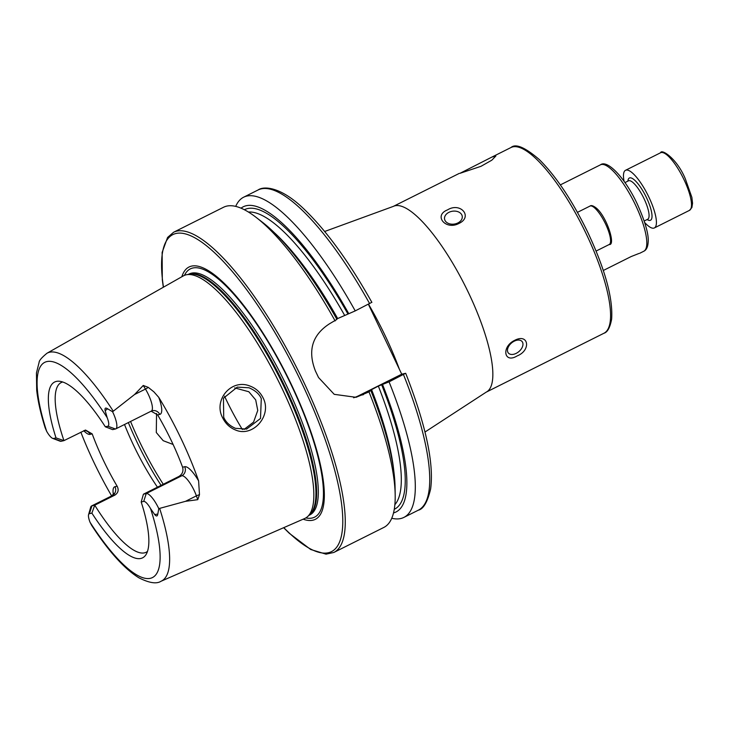 <?xml version="1.0" encoding="UTF-8"?>
<svg xmlns="http://www.w3.org/2000/svg" width="729" height="729" viewBox="0 0 729 729"><rect width="100%" height="100%" fill="white"/><g stroke="black" fill="none" stroke-linecap="round" stroke-linejoin="round"><path stroke-width="1.09" d="M624.06 181.284A32.222 8.903 63.4 0 1 625.528 170.294A32.222 8.903 63.4 0 1 648.874 197.103A32.222 8.903 63.4 0 1 654.36 227.94A32.222 8.903 63.4 0 1 644.691 222.518M249.819 385.987C255.788 388.192 260.207 392.156 263.087 397.888C272.464 415.539 252.799 437.774 235.467 429.973C229.808 427.686 225.553 423.667 222.7 417.917C213.032 400.276 231.139 378.424 249.819 385.987M261.283 398.663C259.424 394.116 255.332 390.489 249.008 387.782L237.299 387.126L223.448 398.216L223.712 417.289C225.799 422.173 229.726 425.845 235.476 428.315L246.621 429.071L260.508 418.464L261.283 398.663M459.972 173.32L480.994 166.312L491.811 160.189L495.866 156.015L491.947 157.054L459.972 173.32M514.255 341.172A8.948 5.659 139.9 0 0 508.377 353.036A8.948 5.659 139.9 0 0 516.187 353.365A8.948 5.659 139.9 0 0 522.064 341.5A8.948 5.659 139.9 0 0 514.255 341.172M517.171 355.907C503.93 364.035 501.178 346.74 514.701 340.334C528.589 332.998 531.395 350.284 517.171 355.907M448.918 212.339A8.948 6.479 -9 0 0 444.553 219.037A8.948 6.479 -9 0 0 457.867 222.946A8.948 6.479 -9 0 0 462.232 216.24A8.948 6.479 -9 0 0 448.918 212.339M458.951 223.439C445.811 230.61 433.09 215.538 447.524 209.888C460.509 201.805 473.239 216.841 458.951 223.439M283.627 527.705L289.331 533.318L310.691 549.493L326.036 554.158L333.818 552.464L383.791 527.459A179.033 49.481 -116.6 0 0 395.191 495.155A179.033 49.481 -116.6 0 0 368.992 391.892L370.769 390.352L369.74 390.553M115.437 428.998L107.819 426.219L105.322 426.784L112.63 429.627L115.437 428.998A17.478 4.83 -116.6 0 0 115.747 428.889A17.478 4.83 -116.6 0 0 112.776 412.167A17.478 4.83 -116.6 0 0 112.576 411.748L134.546 394.526L143.276 385.459L148.306 387.391L153.865 391.819L158.74 397.323A129.853 35.894 -116.6 0 1 181.047 438.576A129.853 35.894 -116.6 0 1 198.607 480.903L199.482 494.69A6.807 2.652 -19.6 0 0 196.402 495.866L197.75 499.666L199.482 494.69M159.66 508.468A127.484 35.238 -116.6 0 1 161.036 581.25C156.525 584.166 149.117 583 138.792 577.751C124.158 568.593 108.457 551.142 91.681 525.399L90.041 522.265A120.331 33.261 -116.6 0 0 150.302 578.325A120.331 33.261 -116.6 0 0 150.557 508.596L154.694 514.537C156.38 516.588 157.409 516.442 157.801 514.091L158.776 508.623L185.494 501.324L197.75 499.666M52.688 438.384A11.564 3.198 63.4 0 0 53.518 438.484L61.136 441.264A17.478 4.83 63.4 0 1 59.878 441.109L52.688 438.384A11.564 3.198 63.4 0 1 46.656 431.304L45.134 427.732C40.724 413.698 37.917 401.187 36.696 390.206L36.45 372.956L39.111 362.359C39.129 360.573 41.744 357.538 46.966 353.255L183.316 275.917A135.649 37.489 -116.6 0 1 186.551 274.733A135.649 37.489 -116.6 0 1 282.059 388.484A135.649 37.489 -116.6 0 1 307.574 516.624A135.649 37.489 -116.6 0 1 304.686 518.51L161.036 581.25M173.11 444.471L163.196 440.69L156.298 432.516L156.553 413.489M243.987 429.481L253.564 422.109L257.756 410.445L255.706 399.92L248.835 391.746L234.674 387.901M303.136 519.185A141.098 39.002 -116.6 0 0 291.263 384.292A141.098 39.002 -116.6 0 0 181.84 276.747M124.513 424.506A94.888 26.226 -116.6 0 0 133.553 445.255A94.888 26.226 -116.6 0 0 157.446 487.182M224.541 396.202A94.888 26.226 -116.6 0 0 225.89 399.064A94.888 26.226 -116.6 0 0 242.402 429.554M335.149 320.942A179.033 49.481 -116.6 0 0 256.271 217.488L262.659 222.427A170.65 47.166 -116.6 0 1 336.926 319.402L329.645 323.694C312.203 334.903 307.474 350.695 315.457 371.07A179.033 49.481 63.4 0 1 317.006 374.296A179.033 49.481 63.4 0 1 318.537 377.522L334.228 394.334L356.053 397.314L368.992 391.892M256.271 217.488A179.033 49.481 -116.6 0 0 223.584 207.236L173.611 232.241L167.588 237.454L162.13 252.434L162.312 279.827L163.332 287.253M151.14 411.165L157.628 414.892A94.888 26.226 63.4 0 1 171.37 440.763A94.888 26.226 63.4 0 1 182.578 467.207C183.653 471.08 182.45 474.151 178.97 476.411L143.422 494.198L141.198 501.989L143.695 501.424A11.564 3.198 63.4 0 1 150.557 508.596M114.9 495.109L112.093 495.738A17.478 4.83 -116.6 0 0 111.783 495.857L91.617 505.935A17.478 4.83 -116.6 0 1 91.936 505.826L94.743 505.188L91.89 513.125L89.394 513.69L91.936 505.826L112.093 495.738A6.807 6.525 77.3 0 0 115.018 486.69L117.141 486.207C118.991 489.906 118.244 492.868 114.9 495.109L94.743 505.188A94.888 26.226 -116.6 0 0 146.137 552.272A94.888 26.226 -116.6 0 0 147.486 551.397M117.141 486.207A94.888 26.226 63.4 0 1 103.4 460.336A94.888 26.226 63.4 0 1 92.191 433.901L85.512 430.037L63.952 440.626L56.015 437.919L53.518 438.484M80.855 432.169A128.951 35.639 -116.6 0 0 93.968 462.468A128.951 35.639 -116.6 0 0 111.637 495.92M91.89 513.125A98.297 27.173 -116.6 0 0 146.01 554.623A98.297 27.173 -116.6 0 0 141.198 501.989M89.394 513.69A11.564 3.198 -116.6 0 0 88.583 514.61A11.564 3.198 -116.6 0 0 90.041 522.265M107.819 426.219A11.564 3.198 -116.6 0 0 107.172 417.635L105.176 410.728C104.621 408.076 105.413 407.42 107.564 408.769L112.576 411.748M105.322 426.784A98.297 27.173 -116.6 0 0 59.268 381.24A98.297 27.173 -116.6 0 0 56.015 437.919M62.73 381.996A94.888 26.226 -116.6 0 0 61.227 382.552A94.888 26.226 -116.6 0 0 63.952 440.626L61.136 441.264M371.717 302.371L355.223 310.9L337.673 318.555A164.617 45.499 -116.6 0 0 274.469 232.806M348.681 313.525A170.65 47.166 -116.6 0 0 241.035 208.175M355.223 310.9A179.033 49.481 -116.6 0 0 243.659 197.195A179.033 49.481 -116.6 0 0 235.713 206.389M395.191 495.155L395.063 487.09A170.65 47.166 -116.6 0 0 370.769 390.352M369.867 390.553L378.342 386.088L389.067 381.85L405.561 373.321L401.734 374.187L368.409 304.303M393.514 512.934A170.65 47.166 -116.6 0 0 382.525 384.465M391.746 518.264A179.033 49.481 -116.6 0 0 403.866 517.417A179.033 49.481 -116.6 0 0 389.067 381.85M403.492 374.633A179.033 49.481 -116.6 0 1 418.3 510.2C423.44 509.061 427.549 501.971 430.629 488.94C434.101 463.27 425.8 424.734 405.716 373.321L405.561 373.321M353.611 397.761A35.803 34.336 77.3 0 0 358.65 395.738L401.734 374.187M91.617 505.935A17.478 4.83 -116.6 0 0 90.706 507.22L88.583 514.61M198.607 480.903A24.276 6.707 63.4 0 0 184.701 466.724A6.807 6.525 -102.7 0 1 181.776 475.773L146.237 493.56L143.422 494.198M143.695 501.424L146.237 493.56A17.478 4.83 63.4 0 1 158.776 508.623M603.311 270.477L631.159 256.553L638.95 253.482M689.443 210.389A32.222 8.903 -116.6 0 0 683.957 179.553A32.222 8.903 -116.6 0 0 660.611 152.744C661.276 148.634 676.758 158.166 685.296 178.76L691.876 197.359L692.55 203.291L691.885 207.555L689.443 210.389L654.36 227.94M627.897 181.12A23.629 6.534 63.4 0 1 646.486 197.641A23.629 6.534 63.4 0 1 647.124 219.547M644.199 221.015L647.707 219.256A21.487 5.941 -116.6 0 0 644.044 198.698A21.487 5.941 -116.6 0 0 628.48 180.828L628.553 180.783M589.989 206.079C591.146 205.059 593.206 205.687 596.176 207.965C606.801 216.559 615.996 245.709 609.216 244.507A21.487 5.941 -116.6 0 0 607.485 228.35A21.487 5.941 -116.6 0 0 594.582 207.865A21.487 5.941 -116.6 0 0 589.989 206.079L577.45 212.349M586.234 233.881A103.837 28.704 -116.6 0 0 511.002 147.513C515.64 143.303 525.108 147.349 539.414 159.66C556.409 176.691 572.611 201.086 588.021 232.833C605.207 269.684 613.08 298.462 611.631 319.165C610.045 327.567 607.476 332.26 603.931 333.253A103.837 28.704 -116.6 0 0 586.234 233.881M600.468 164.818C607.375 159.305 625.145 177.967 637.274 203.974C645.247 221.844 648.883 234.574 648.172 242.156C647.853 247.013 646.368 250.056 643.725 251.277A48.342 13.359 -116.6 0 0 635.488 205.022A48.342 13.359 -116.6 0 0 600.468 164.818L560.346 184.893M158.74 397.323A24.276 6.707 -116.6 0 1 159.751 414.418A6.807 6.525 77.3 0 0 152.407 410.7L151.295 411.101A17.478 4.83 -116.6 0 0 148.315 394.38A17.478 4.83 -116.6 0 0 145.454 389.067L143.276 385.459M148.306 387.391A6.807 1.813 -31.1 0 1 145.454 389.067L134.546 394.526M603.931 333.253L486.216 392.138A103.837 28.704 -116.6 0 0 468.519 292.776A103.837 28.704 -116.6 0 0 393.286 206.407L324.669 231.485M399.346 369.166A118.608 32.787 -116.6 0 0 385.14 335.613A118.608 32.787 -116.6 0 0 368.537 304.239M333.818 552.464A179.033 49.481 -116.6 0 0 303.31 381.149A179.033 49.481 -116.6 0 0 173.611 232.241M283.781 527.641A177.247 48.989 -116.6 0 0 342.247 530.867A177.247 48.989 -116.6 0 0 301.277 382.032A177.247 48.989 -116.6 0 0 200.903 241.591A177.247 48.989 -116.6 0 0 163.469 287.171M305.816 517.927A138.811 38.364 -116.6 0 0 290.907 384.292A138.811 38.364 -116.6 0 0 184.455 275.362M308.932 515.403L309.707 515.011A134.747 37.243 -116.6 0 0 286.743 386.069A134.747 37.243 -116.6 0 0 189.121 273.995L188.346 274.386M309.142 515.203A134.747 37.243 -116.6 0 0 285.085 386.899A134.747 37.243 -116.6 0 0 188.629 274.332M307.574 516.624L309.697 514.701A134.874 37.279 -116.6 0 0 284.328 387.29A134.874 37.279 -116.6 0 0 189.367 274.186L186.551 274.733M128.35 422.583A110.999 30.682 -116.6 0 0 137.088 442.266A110.999 30.682 -116.6 0 0 161.082 485.359M130.564 421.471A112.795 31.174 -116.6 0 0 139.257 441.045A112.795 31.174 -116.6 0 0 163.269 484.266M113.223 411.129A127.484 35.238 -116.6 0 0 46.966 353.255M107.172 417.635A120.331 33.261 -116.6 0 0 46.911 361.575A120.331 33.261 -116.6 0 0 46.656 431.304M344.507 315.138A164.617 45.499 -116.6 0 0 248.461 212.048M347.779 313.725A167.488 46.291 -116.6 0 0 244.388 209.742M369.658 303.683A179.033 49.481 -116.6 0 0 258.084 189.977L243.659 197.195M393.842 471.408A164.617 45.499 -116.6 0 0 371.508 389.505M394.863 504.668A164.617 45.499 -116.6 0 0 378.342 386.088M394.261 509.307A167.488 46.291 -116.6 0 0 381.622 384.675M363.489 394.644L358.65 395.738M84.163 430.52A6.807 6.525 -102.7 0 1 90.068 434.384L92.191 433.901M90.068 434.384A24.276 6.707 63.4 0 1 83.753 430.721M115.018 486.69A24.276 6.707 -116.6 0 0 113.378 494.563M107.564 408.769L105.176 410.728M159.751 414.418L157.628 414.892M184.701 466.724L182.578 467.207M185.494 501.324L196.402 495.866A17.478 4.83 63.4 0 0 181.776 475.773L178.97 476.411M157.801 514.091L154.694 514.537M624.981 182.587L628.48 180.828M625.528 170.294L660.611 152.744M609.216 244.507L596.103 251.058M151.295 411.101L115.747 428.889M486.216 392.138L424.998 432.024M511.002 147.513L491.947 157.054M459.279 173.393L393.286 206.407M258.084 189.977C263.688 185.941 280.474 186.506 303.474 208.558C326.027 230.027 348.836 261.292 371.881 302.371M418.3 510.2L403.866 517.417M84.054 430.566L84.591 430.538M111.783 495.857L114.025 493.36L113.997 494.28M643.725 251.277L639.652 253.318"/></g></svg>
